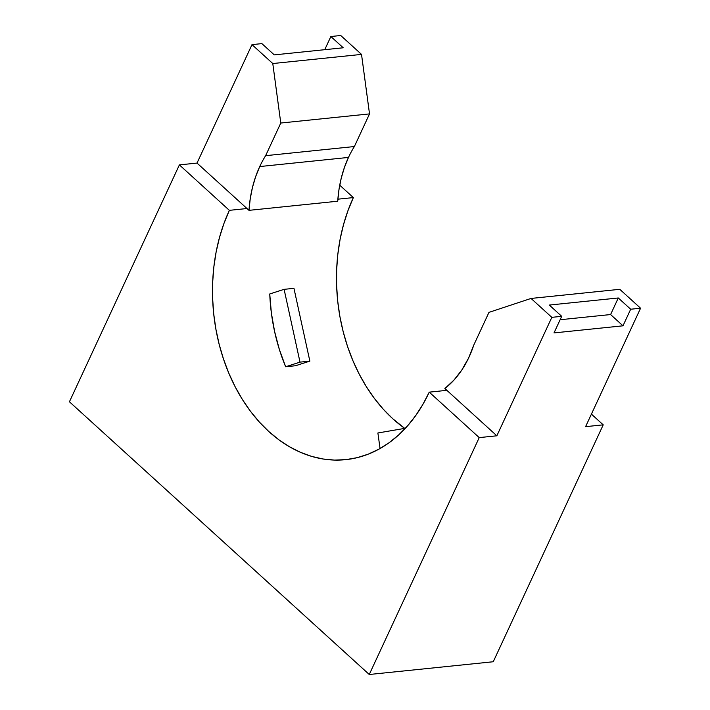 <?xml version="1.0" encoding="UTF-8"?>
<svg xmlns="http://www.w3.org/2000/svg" width="710" height="710" viewBox="0 0 710 710"><rect width="100%" height="100%" fill="white"/><g stroke="black" fill="none" stroke-linecap="round" stroke-linejoin="round"><path stroke-width="1.06" d="M259.736 166.557A104.148 76.05 84.1 0 1 265.629 155.676L354.37 146.544A104.148 76.05 -95.9 0 0 348.477 157.425L259.736 166.557L348.477 157.425A104.148 76.05 -95.9 0 0 337.729 201.214L248.988 210.346A104.148 76.05 84.1 0 1 259.736 166.557L255.644 176.675L252.467 187.449L250.239 198.72L248.988 210.346L337.729 201.214L338.981 189.588L341.208 178.316L344.394 167.551L348.477 157.425A104.148 76.05 84.1 0 1 354.37 146.544L265.629 155.676L280.778 123.034L272.782 63.536L251.997 44.632L197.016 163.078L179.39 164.889L69.429 401.78L369.262 674.5L479.223 437.608L496.849 435.798L551.83 317.343L531.044 298.44L619.786 289.316L640.571 308.22L630.684 309.232L618.295 297.969L549.327 305.06L561.708 316.332L551.83 317.343L561.708 316.332L554.013 332.91L622.99 325.819L630.684 309.232L640.571 308.22L585.59 426.666L603.216 424.846L493.255 661.747L369.262 674.5L493.255 661.747L603.216 424.846L585.59 426.666L640.571 308.22L619.786 289.316L531.044 298.44L488.959 312.382L473.801 345.033A104.148 76.05 84.1 0 1 444.877 388.521L446.874 390.34L429.248 392.151A159.262 116.289 84.1 0 1 345.61 459.672A159.262 116.289 84.1 0 1 231.806 379.957A159.262 116.289 84.1 0 1 229.365 210.346L246.991 208.527L248.988 210.346L197.016 163.078L251.997 44.632L261.883 43.612L251.997 44.632L272.782 63.536L361.523 54.404L272.782 63.536L280.778 123.034L369.519 113.902L280.778 123.034L265.629 155.676A104.148 76.05 -95.9 0 0 259.736 166.557M353.358 197.584A159.262 116.289 -95.9 0 0 404.736 428.387L392.816 418.785L383.311 409.244L374.481 398.541L366.413 386.781L359.18 374.081L352.852 360.547L347.483 346.32L343.143 331.534L339.859 316.34L337.676 300.88L336.602 285.296L336.647 269.738L337.818 254.366L340.099 239.323L343.48 224.75L347.909 210.799L353.358 197.584L337.88 199.182L353.358 197.584L339.726 185.186L353.358 197.584M269.747 293.967A159.262 116.289 -95.9 0 0 285.651 366.759L295.493 365.748L285.651 366.759L300.01 362.135L309.853 361.124L295.493 365.748L309.853 361.124L300.01 362.135L284.106 289.343L293.949 288.331L309.853 361.124L293.949 288.331L284.106 289.343L269.747 293.967L284.106 289.343L300.01 362.135L285.651 366.759L279.349 349.444L274.566 331.375L271.344 312.791L269.747 293.967M340.738 35.5L330.86 36.521L324.745 49.691L330.86 36.521L340.738 35.5L361.523 54.404L369.519 113.902L354.37 146.544L369.519 113.902L361.523 54.404L340.738 35.5M261.883 43.612L274.273 54.883L343.241 47.783L330.86 36.521L343.241 47.783L274.273 54.883L261.883 43.612M591.412 414.116L603.216 424.846L591.412 414.116M369.262 674.5L69.429 401.78L179.39 164.889L229.365 210.346L223.916 223.552L219.488 237.504L216.115 252.077L213.825 267.12L212.654 282.491L212.609 298.049L213.683 313.634L215.875 329.094L219.15 344.297L223.499 359.074L228.86 373.3L235.188 386.835L242.421 399.544L250.488 411.303L259.319 421.997L268.824 431.538L278.915 439.818L289.485 446.767L300.445 452.314L311.681 456.406L323.086 459.006L334.543 460.089L345.956 459.636L357.21 457.657L368.197 454.178L378.803 449.217L388.938 442.836L398.496 435.097L407.389 426.062L415.527 415.829L422.84 404.487L429.248 392.151L479.223 437.608L369.262 674.5M246.991 208.527L229.365 210.346L179.39 164.889L197.016 163.078L246.991 208.527M429.248 392.151L446.874 390.34L496.849 435.798L479.223 437.608L429.248 392.151M444.877 388.521L453.921 380.125L461.873 369.928L468.547 358.142L473.801 345.033L488.959 312.382L531.044 298.44L551.83 317.343L496.849 435.798L444.877 388.521M554.013 332.91L561.708 316.332L549.327 305.06L618.295 297.969L610.6 314.548L560.128 319.74L610.6 314.548L618.295 297.969L630.684 309.232L622.99 325.819L610.6 314.548L622.99 325.819L554.013 332.91M377.889 432.976L380.054 448.525L377.889 432.976L405.383 428.272L377.889 432.976"/></g></svg>
